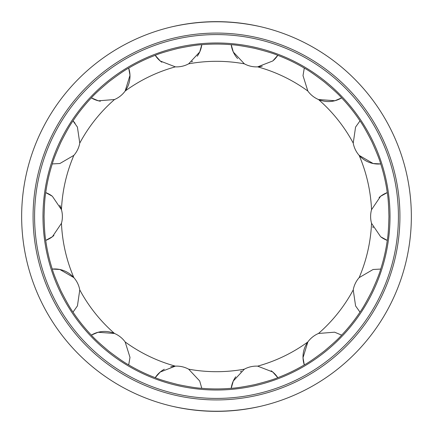 <?xml version="1.0" encoding="UTF-8"?>
<svg xmlns="http://www.w3.org/2000/svg" width="433" height="433" viewBox="0 0 433 433"><rect width="100%" height="100%" fill="white"/><g stroke="black" fill="none" stroke-linecap="round" stroke-linejoin="round"><path stroke-width="0.65" d="M390.014 216.5A173.514 173.514 0 0 0 129.743 66.233A173.514 173.514 0 0 0 129.743 366.767A173.514 173.514 0 0 0 390.014 216.5M21.65 216.5A194.85 194.85 0 0 0 313.925 385.246A194.85 194.85 0 0 0 313.925 47.754A194.85 194.85 0 0 0 21.65 216.5M171.933 406.186C201.643 412.909 231.357 412.909 261.067 406.186M171.933 26.814C201.643 20.091 231.357 20.091 261.067 26.814M341.653 97.88A172.431 172.431 0 0 1 359.996 120.883C362.697 124.563 366.648 131.497 371.855 141.683C376.575 152.107 379.53 159.523 380.726 163.928A25.46 25.46 0 0 1 353.231 143.096L355.563 127.107L359.996 120.883A172.431 172.431 0 0 0 341.653 97.88A25.46 25.46 0 0 1 307.841 91.038L303.008 75.629L304.296 68.089C308.328 70.238 314.899 74.768 324.008 81.685C332.782 89.03 338.666 94.426 341.653 97.88L334.925 100.727L318.493 99.53A155.193 155.193 0 0 1 353.231 143.096M379.091 197.535A25.46 25.46 0 0 1 387.27 192.609C388.109 197.102 388.661 205.063 388.931 216.5C388.661 227.937 388.109 235.898 387.27 240.391A25.46 25.46 0 0 1 381.278 237.219M387.27 240.391A172.431 172.431 0 0 1 380.726 269.072C379.53 273.477 376.575 280.893 371.855 291.317C366.648 301.503 362.697 308.437 359.996 312.117L355.59 305.936L353.231 289.904A25.46 25.46 0 0 1 359.141 277.634L373.094 269.488L380.726 269.072A172.431 172.431 0 0 0 387.27 240.391L380.65 236.754L371.541 223.309A25.46 25.46 0 0 1 371.541 209.691L380.58 196.295L387.27 192.609A172.431 172.431 0 0 0 380.726 163.928L373.143 163.522L359.141 155.366A155.193 155.193 0 0 1 371.541 209.691M341.653 335.12C338.666 338.574 332.782 343.97 324.008 351.315C314.899 358.232 308.328 362.762 304.296 364.911A25.46 25.46 0 0 1 318.493 333.47L334.59 332.187L341.653 335.12A172.431 172.431 0 0 0 359.996 312.117A172.431 172.431 0 0 1 341.653 335.12M271.172 370.794A25.46 25.46 0 0 1 277.791 377.673C273.596 379.487 265.959 381.798 254.869 384.612C243.66 386.891 235.774 388.12 231.211 388.304A25.46 25.46 0 0 1 235.741 376.77M170.743 366.778A25.46 25.46 0 0 1 188.642 369.17L199.689 380.964L201.789 388.304C197.226 388.12 189.34 386.891 178.131 384.612C167.041 381.798 159.398 379.487 155.209 377.673A25.46 25.46 0 0 1 164.296 369.246M155.209 377.673A172.431 172.431 0 0 1 128.704 364.911C124.672 362.762 118.101 358.232 108.992 351.315C100.218 343.97 94.334 338.574 91.347 335.12A25.46 25.46 0 0 1 125.159 341.962L129.992 357.371L128.704 364.911A172.431 172.431 0 0 0 155.209 377.673L160.226 372.028L175.36 366.139A155.193 155.193 0 0 1 125.159 341.962M91.347 335.12A172.431 172.431 0 0 1 73.004 312.117C70.303 308.437 66.352 301.503 61.145 291.317C56.425 280.893 53.47 273.477 52.274 269.072A25.46 25.46 0 0 1 79.769 289.904L77.437 305.893L73.004 312.117A172.431 172.431 0 0 0 91.347 335.12L98.075 332.273L114.507 333.47A155.193 155.193 0 0 1 79.769 289.904M53.908 235.465A25.46 25.46 0 0 1 45.73 240.391C44.891 235.898 44.339 227.937 44.069 216.5C44.339 205.063 44.891 197.102 45.73 192.609A25.46 25.46 0 0 1 51.722 195.781M100.375 101.219A25.46 25.46 0 0 1 91.347 97.88A172.431 172.431 0 0 0 73.004 120.883L77.41 127.064L79.769 143.096A25.46 25.46 0 0 1 73.859 155.366L59.906 163.512L52.274 163.928C53.47 159.523 56.425 152.107 61.145 141.683C66.352 131.497 70.303 124.563 73.004 120.883A25.46 25.46 0 0 1 75.082 123.318M91.347 97.88C94.334 94.426 100.218 89.03 108.992 81.685C118.101 74.768 124.672 70.238 128.704 68.089A25.46 25.46 0 0 1 114.507 99.53L98.41 100.813L91.347 97.88A172.431 172.431 0 0 0 73.004 120.883M161.828 62.206A25.46 25.46 0 0 1 155.209 55.327C159.404 53.513 167.041 51.202 178.131 48.388C189.34 46.109 197.226 44.88 201.789 44.696A25.46 25.46 0 0 1 197.259 56.23M237.593 58.531A25.46 25.46 0 0 1 231.211 44.696C235.774 44.88 243.66 46.109 254.869 48.388C265.959 51.202 273.602 53.513 277.791 55.327A25.46 25.46 0 0 1 273.347 60.479M262.257 66.222A25.46 25.46 0 0 1 244.358 63.83L233.311 52.036L231.211 44.696A172.431 172.431 0 0 0 201.789 44.696L199.721 51.96L188.642 63.83A25.46 25.46 0 0 1 175.36 66.861L160.291 61.026L155.209 55.327A172.431 172.431 0 0 0 128.704 68.089L129.987 75.282L125.159 91.038A25.46 25.46 0 0 1 114.507 99.53A155.193 155.193 0 0 0 79.769 143.096M192.523 61.248A25.46 25.46 0 0 1 191.624 61.941M59.759 205.231A25.46 25.46 0 0 1 61.459 223.309L52.42 236.705L45.73 240.391A172.431 172.431 0 0 0 52.274 269.072L59.857 269.478L73.859 277.634A155.193 155.193 0 0 1 61.459 223.309M240.477 371.752A25.46 25.46 0 0 1 241.376 371.059M231.211 388.304A172.431 172.431 0 0 1 201.789 388.304A172.431 172.431 0 0 0 231.211 388.304L233.279 381.04L244.358 369.17A25.46 25.46 0 0 1 257.64 366.139L272.709 371.974L277.791 377.673A172.431 172.431 0 0 0 304.296 364.911L303.013 357.718L307.841 341.962A25.46 25.46 0 0 1 318.493 333.47A155.193 155.193 0 0 0 353.231 289.904A25.46 25.46 0 0 1 359.141 277.634A155.193 155.193 0 0 0 371.541 223.309M373.241 227.769A25.46 25.46 0 0 1 372.732 226.67M277.791 55.327A172.431 172.431 0 0 1 304.296 68.089A172.431 172.431 0 0 0 277.791 55.327L272.774 60.972L257.64 66.861A155.193 155.193 0 0 1 307.841 91.038M45.73 192.609A172.431 172.431 0 0 1 52.274 163.928A172.431 172.431 0 0 0 45.73 192.609L52.35 196.246L61.459 209.691A155.193 155.193 0 0 1 73.859 155.366M188.642 369.17A155.193 155.193 0 0 0 244.358 369.17A25.46 25.46 0 0 1 257.64 366.139A155.193 155.193 0 0 0 307.841 341.962M398.42 216.5A181.92 181.92 0 0 0 125.543 58.953A181.92 181.92 0 0 0 125.543 374.047A181.92 181.92 0 0 0 398.42 216.5M33.076 216.5A183.424 183.424 0 0 1 308.215 57.649A183.424 183.424 0 0 1 308.215 375.351A183.424 183.424 0 0 1 33.076 216.5M387.27 192.609A172.431 172.431 0 0 0 380.726 163.928M277.791 377.673A172.431 172.431 0 0 0 304.296 364.911M45.73 240.391A172.431 172.431 0 0 0 52.274 269.072M155.209 55.327A172.431 172.431 0 0 0 128.704 68.089M231.211 44.696A172.431 172.431 0 0 0 201.789 44.696M175.36 66.861A155.193 155.193 0 0 0 125.159 91.038M244.358 63.83A155.193 155.193 0 0 0 188.642 63.83"/></g></svg>
